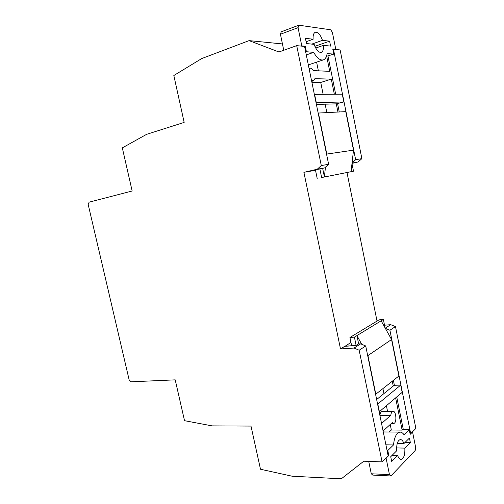 <?xml version="1.0" encoding="UTF-8"?>
<svg xmlns="http://www.w3.org/2000/svg" width="504" height="504" viewBox="0 0 504 504"><rect width="100%" height="100%" fill="white"/><g stroke="black" fill="none" stroke-linecap="round" stroke-linejoin="round"><path stroke-width="0.76" d="M321.294 165.558L296.705 45.65L278.945 51.981L249.102 40.622L201.72 58.565L173.836 75.505L184.162 122.409L146.582 134.347L122.321 147.874L132.155 191.01L89.132 202.161L88.2 204.561L129.156 379.915L131.059 381.805L175.209 379.852L184.521 420.676L212.115 425.886L250.992 426.082L260.492 469.243L292.106 476.211L341.321 478.8L363.775 461.217L382.064 461.872L388.156 455.849L365.721 345.964L359.169 350.23L354.06 348.05L340.502 348.944L303.899 172.355L324.658 167.908L317.287 169.212L321.294 165.558L328.627 164.304L324.658 167.908M249.102 40.622L282.442 43.943M322.661 168.374L324.425 176.986L321.64 177.534L319.864 168.884M351.987 163.68L353.506 171.215L351.08 171.7L353.512 150.154L345.769 111.63L318.163 113.06M327.984 56.083L335.677 94.229M337.598 103.755L339.255 111.957M333.774 54.13L332.741 48.976L335.771 49.279L332.388 32.413L330.769 29.799L298.828 25.2L298.059 27.657L301.789 45.895L305.273 46.242L306.394 51.729L313.69 52.372C317.029 58.136 320.254 60.638 323.366 59.875C325.307 59.151 326.567 57.04 327.134 53.55L333.774 54.13L326.674 56.24L329.723 71.354L313.267 70.591C312.133 68.771 311.025 67.99 309.935 68.26L309.141 68.865M311.434 80.111L313.488 80.823L314.912 78.674L331.292 79.134L334.341 94.242M343.829 101.947L342.266 94.185L314.603 94.38L316.291 102.665L343.829 101.947L336.281 103.849L337.932 112.02M283.752 50.268L280.438 34.241L281.238 31.802L298.828 25.2M311.882 82.278L320.733 82.461L331.292 79.134M320.733 82.461L323.14 94.317M325.143 104.183L326.85 112.568M316.606 62.143L318.37 70.825M315.724 48.056L323.492 45.347C323.732 49.241 322.988 51.578 321.275 52.366C318.629 52.712 316.254 50.047 314.156 44.365L306.482 43.552L305.418 38.329L313.116 39.23L306.111 41.737M353.506 171.215L321.64 177.534M325.433 167.202L324.425 176.986L351.08 171.7M315.517 170.276L308.801 171.48L315.441 169.924L317.211 178.536M301.789 45.895L301.216 46.097M298.059 27.657L280.438 34.241M335.771 49.279L335.229 49.461M313.69 52.372L306.293 54.923M306.394 51.729L305.695 51.975M305.273 46.242L304.573 46.488M311.774 44.113L322.478 40.333C320.399 34.606 318.005 31.916 315.302 32.262C313.62 33.05 312.889 35.374 313.116 39.23M322.478 40.333L329.61 41.164L330.605 46.103L323.492 45.347M314.887 46.318L329.61 41.164M336.281 103.849L316.405 104.448M326.699 154.873L326.787 154.06L353.512 150.154M326.787 154.06L318.402 112.99M340.502 348.944L344.692 346.349L356.12 345.448L354.413 337.138L349.934 337.478L379.103 319.832L383.361 319.454L381.156 320.802L391.558 339.52L398.897 376.022L375.6 394.361M350.96 342.468L344.944 346.33M377.036 321.086L347.01 172.62M354.06 348.05L360.675 343.835L358.413 343.993L356.12 345.448M383.078 430.983L392.282 422.617L393.605 423.41C396.976 423.681 396.39 410.962 393.063 411.277C391.898 411.428 391.142 412.763 390.802 415.296L381.547 423.486M358.659 343.974L356.939 335.595L354.413 337.138M393.397 380.394L394.386 385.295M396.736 396.957L403.32 429.584M384.924 327.184L383.361 319.454M400.718 385.094L402.173 392.345L379.38 411.686L377.811 403.994L400.718 385.094L394.172 385.302L393.246 386.051L392.282 381.282M409.242 429.629L410.187 434.341L412.555 431.997L415.636 447.338L415.22 450.463L390.94 475.971L389.46 474.636L386.096 458.174L388.804 455.496L387.784 450.507L393.492 444.956C394.405 436.842 396.629 432.564 400.144 432.111C401.518 432.149 402.809 433.018 404.025 434.706L409.242 429.629L402.677 429.578L402.135 430.095L395.634 397.895M368.726 461.393L371.284 473.785L372.796 475.102L390.94 475.971M396.591 447.93L404.838 448.119C405.096 454.873 403.824 458.64 401.014 459.421C399.666 459.301 398.532 457.979 397.612 455.44L391.684 461.45L390.72 456.725L396.667 450.79C396.434 444.03 397.7 440.269 400.466 439.519C401.846 439.627 402.992 440.975 403.918 443.558L397.253 443.425M361.708 344.276L356.939 335.595L381.156 320.802M344.919 346.21L351.641 345.757L349.934 337.478M389.46 474.636L371.284 473.785M389.183 432.01L391.337 430.013L402.135 430.095M393.492 444.956L385.9 444.799M387.784 450.507L387.059 450.488M388.804 455.496L388.08 455.471M392.169 455.282L397.612 455.44M404.838 448.119L410.351 442.537L409.443 438.039L403.918 443.558M405.04 442.436L410.351 442.537M391.337 430.013L390.222 424.494M387.544 411.321L386.404 405.726M383.941 393.593L382.946 388.704M393.246 386.051L376.652 399.502M367.536 354.873L367.926 355.578L391.558 339.52M367.926 355.578L375.839 394.355M390.802 415.296L379.89 415.353M393.063 411.277L382.19 411.371C381.011 411.516 380.243 412.826 379.877 415.315M385.251 328.167L390.726 324.683L384.521 325.206M352.019 163.391L358.079 161.979L352.057 163.044M352.082 162.855L355.648 159.699L333.465 49.285L340.124 49.946L361.878 158.634L358.079 161.979M355.648 159.699L361.878 158.634M332.848 49.499L333.465 49.285M410.036 433.585L410.672 433.591L415.876 428.444L395.489 326.579L389.907 330.221L385.377 328.394M410.672 433.591L389.907 330.221M390.726 324.683L395.489 326.579M303.899 172.355L317.287 169.212M296.705 45.65L304.561 46.425L328.627 164.304M382.064 461.872L359.169 350.23M360.675 343.835L365.721 345.964M323.366 59.875L308.335 64.909M309.935 68.26L309.072 68.544M313.488 80.823L311.699 81.396M400.144 432.111L383.279 431.953M393.605 423.41L391.413 423.404"/></g></svg>
